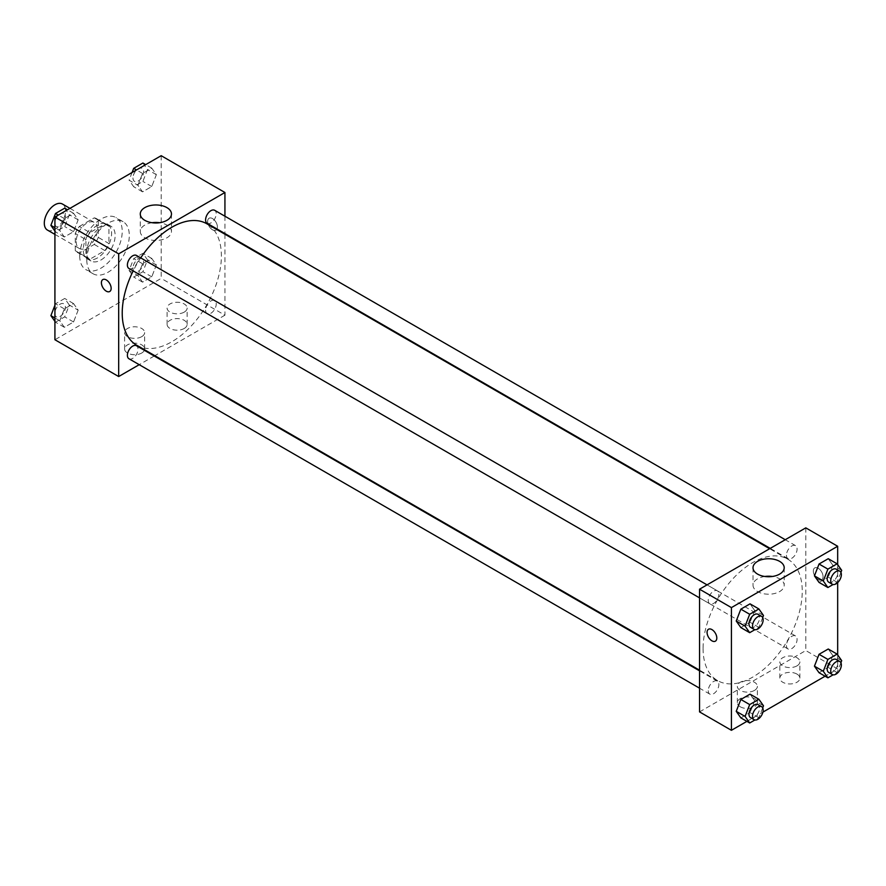 <?xml version="1.0" encoding="UTF-8"?>
<svg xmlns="http://www.w3.org/2000/svg" width="886" height="886" viewBox="0 0 886 886"><rect width="100%" height="100%" fill="white"/><g stroke="black" fill="none" stroke-linecap="round" stroke-linejoin="round"><path stroke-width="0.66" stroke-dasharray="4.43 3.32" d="M47.412 230.061A15.029 8.672 120 0 0 62.441 221.378A15.029 8.672 120 0 0 62.441 204.035M76.174 241.579A15.029 8.672 120 0 0 79.286 248.457A15.029 8.672 120 0 0 94.315 239.785A15.029 8.672 120 0 0 94.315 222.43A15.029 8.672 120 0 0 82.73 226.462A15.029 8.672 120 0 0 76.174 241.579M79.352 226.462L94.259 217.856A19.392 11.197 120 0 1 96.496 218.654A19.392 11.197 120 0 1 98.313 220.193L98.313 237.415A19.392 11.197 120 0 1 94.259 244.436L79.352 253.042A19.392 11.197 120 0 1 77.104 252.244A19.392 11.197 120 0 1 75.288 250.705L75.288 233.483A19.392 11.197 120 0 1 79.352 226.462L89.973 232.597L104.88 223.981L94.259 217.856M94.259 244.436L104.88 250.572L89.973 259.177L79.352 253.042M75.288 250.705L85.92 256.84L85.92 239.619L75.288 233.483M85.92 256.84A19.392 11.197 120 0 0 87.725 258.38A19.392 11.197 120 0 0 89.973 259.177M104.88 250.572A19.392 11.197 120 0 0 108.934 243.539L98.313 237.415M104.88 223.981A19.392 11.197 120 0 1 107.128 224.789A19.392 11.197 120 0 1 108.934 226.329L108.934 243.539M89.973 232.597A19.392 11.197 120 0 0 85.92 239.619M97.427 257.937A20.035 11.562 -60 0 1 87.415 258.933A20.035 11.562 -60 0 1 87.415 235.798A20.035 11.562 -60 0 1 107.45 224.236A20.035 11.562 -60 0 1 110.517 240.283A20.035 11.562 -60 0 1 97.427 257.937M100.971 259.986A20.035 11.562 120 0 0 114.061 242.332A20.035 11.562 120 0 0 110.983 226.273A20.035 11.562 120 0 0 95.544 231.645A20.035 11.562 120 0 0 86.806 251.801A20.035 11.562 120 0 0 90.948 260.982A20.035 11.562 120 0 0 100.971 259.986M108.934 226.329L98.313 220.193M79.718 255.899A30.058 17.355 120 0 0 85.942 269.654A30.058 17.355 120 0 0 116 252.3A30.058 17.355 120 0 0 116 217.602A30.058 17.355 120 0 0 92.842 225.653A30.058 17.355 120 0 0 79.718 255.899M86.806 259.986A30.058 17.355 120 0 0 93.03 273.741A30.058 17.355 120 0 0 123.076 256.397A30.058 17.355 120 0 0 123.076 221.688A30.058 17.355 120 0 0 99.919 229.74A30.058 17.355 120 0 0 86.806 259.986M161.186 155.692L161.186 278.392L54.921 339.737M78.156 310.133L73.549 321.983L64.346 327.299L59.75 320.754L64.346 308.893L73.549 303.588L78.156 310.133L73.549 321.983L64.346 327.299L59.75 320.754L64.346 308.893L73.549 303.588L78.156 310.133L69.296 305.017L64.7 316.878L55.497 322.194L54.921 321.374M137.95 275.601L142.557 263.751L151.761 258.435L156.357 264.98L151.761 276.842L142.557 282.147L137.95 275.601L142.557 263.751L151.761 258.435L156.357 264.98L151.761 276.842L142.557 282.147L137.95 275.601L129.101 270.496L133.697 258.634L142.901 253.318L147.497 259.864L142.901 271.725L133.697 277.041L129.101 270.496M137.95 185.307L142.557 173.446L151.761 168.13L156.357 174.675L151.761 186.536L142.557 191.852L137.95 185.307L142.557 173.446L151.761 168.13L156.357 174.675L151.761 186.536L142.557 191.852L137.95 185.307L129.101 180.19L132.08 172.493M59.75 230.449L64.346 218.598L73.549 213.282L78.156 219.828L73.549 231.689L64.346 236.994L59.75 230.449L64.346 218.598L73.549 213.282L78.156 219.828L73.549 231.689L64.346 236.994L59.75 230.449L54.921 227.669M212.54 218.576A6.889 3.976 -120 0 0 209.096 218.233A6.889 3.976 -120 0 0 209.096 226.185A6.889 3.976 -120 0 0 215.985 230.161A6.889 3.976 -120 0 0 217.037 224.645A6.889 3.976 -120 0 0 212.54 218.576A6.889 3.976 60 0 1 217.037 224.645A6.889 3.976 60 0 1 215.974 230.172A6.889 3.976 60 0 1 209.085 226.185A6.889 3.976 60 0 1 209.085 218.233A6.889 3.976 60 0 1 212.529 218.576M224.933 216.217L224.933 233.572M224.933 234.225L224.933 315.195L161.186 278.392M152.093 222.707A15.594 9.004 0 0 0 144.839 225.077A15.594 9.004 0 0 0 140.276 231.445A15.594 9.004 0 0 0 155.87 240.449A15.594 9.004 0 0 0 171.463 231.445A15.594 9.004 0 0 0 159.646 222.707M109.72 291.505L109.731 291.505A6.889 3.976 -120 0 0 109.731 283.553A6.889 3.976 -120 0 0 102.842 279.577L102.842 279.577M184.199 328.485A10.023 5.781 0 0 0 187.134 324.398A10.023 5.781 0 0 0 177.122 318.617A10.023 5.781 0 0 0 167.1 324.398A10.023 5.781 0 0 0 173.279 329.747A10.023 5.781 0 0 0 184.199 328.485M141.705 353.027A10.023 5.781 0 0 0 144.639 348.94A10.023 5.781 0 0 0 134.617 343.159A10.023 5.781 0 0 0 124.594 348.94A10.023 5.781 0 0 0 130.785 354.278A10.023 5.781 0 0 0 141.705 353.027M224.933 315.195L154.806 355.685M154.242 356.006L139.213 364.689M184.199 312.127A10.023 5.781 180 0 1 173.279 313.378A10.023 5.781 180 0 1 167.1 308.04A10.023 5.781 180 0 1 177.122 302.259A10.023 5.781 180 0 1 187.134 308.04A10.023 5.781 180 0 1 184.199 312.127M141.705 336.669A10.023 5.781 180 0 1 130.785 337.92A10.023 5.781 180 0 1 124.594 332.582A10.023 5.781 180 0 1 134.617 326.79A10.023 5.781 180 0 1 144.639 332.582A10.023 5.781 180 0 1 141.705 336.669M128.946 268.458A7.509 4.341 120 0 0 134.738 266.442A7.509 4.341 120 0 0 138.017 258.878A7.509 4.341 120 0 0 136.466 255.445M205.596 310.166A7.509 4.341 120 0 0 207.147 313.611A7.509 4.341 120 0 0 214.667 309.269A7.509 4.341 120 0 0 214.667 300.598A7.509 4.341 120 0 0 208.874 302.602A7.509 4.341 120 0 0 205.596 310.166M128.946 358.752A7.509 4.341 120 0 0 136.466 354.422A7.509 4.341 120 0 0 136.466 345.739M207.147 223.305A7.509 4.341 120 0 0 214.667 218.964A7.509 4.341 120 0 0 214.667 210.292M136.743 345.252A70.127 40.49 120 0 0 206.87 304.762A70.127 40.49 120 0 0 206.87 223.793M140.697 257.892A70.127 40.49 120 0 0 133.188 270.906M703.074 648.508A70.127 40.49 120 0 0 717.605 680.614A70.127 40.49 120 0 0 787.732 640.124A70.127 40.49 120 0 0 787.732 559.155A70.127 40.49 120 0 0 733.686 577.938A70.127 40.49 120 0 0 703.074 648.508M718.878 594.24A7.509 4.341 -60 0 1 715.6 601.793A7.509 4.341 -60 0 1 709.808 603.809A7.509 4.341 -60 0 1 709.808 595.137A7.509 4.341 -60 0 1 717.317 590.796A7.509 4.341 -60 0 1 718.878 594.24M786.458 645.529A7.509 4.341 120 0 0 788.008 648.962A7.509 4.341 120 0 0 795.528 644.62A7.509 4.341 120 0 0 795.528 635.949A7.509 4.341 120 0 0 789.736 637.964A7.509 4.341 120 0 0 786.458 645.529M708.246 690.67A7.509 4.341 120 0 0 709.808 694.115A7.509 4.341 120 0 0 717.317 689.773A7.509 4.341 120 0 0 717.317 681.101A7.509 4.341 120 0 0 711.536 683.117A7.509 4.341 120 0 0 708.246 690.67M786.458 555.223A7.509 4.341 120 0 0 788.008 558.656A7.509 4.341 120 0 0 795.528 554.326A7.509 4.341 120 0 0 795.528 545.643A7.509 4.341 120 0 0 789.736 547.659A7.509 4.341 120 0 0 786.458 555.223M699.541 711.901L805.795 650.557L837.669 668.952L825.099 676.217M805.795 527.857L805.795 650.557M796.935 674.069A10.023 5.781 0 0 0 786.026 672.817A10.023 5.781 0 0 0 779.835 678.155A10.023 5.781 0 0 0 786.026 683.505A10.023 5.781 0 0 0 796.935 682.253A10.023 5.781 0 0 0 799.87 678.155A10.023 5.781 0 0 0 796.935 674.069M740.264 706.784A10.023 5.781 0 0 0 754.44 706.784A10.023 5.781 0 0 0 757.375 702.698A10.023 5.781 0 0 0 747.352 696.917A10.023 5.781 0 0 0 737.34 702.698A10.023 5.781 0 0 0 738.525 705.433A10.023 5.781 0 0 0 740.264 706.784M746.898 721.37L762.89 712.134M754.639 610.399L750.043 603.853L754.639 610.399L750.043 622.249L754.639 610.399L763.499 615.504M740.84 627.565L750.043 622.249L740.84 627.565M832.84 565.246L828.244 558.701L832.84 565.246L828.244 577.107L832.84 565.246L841.7 570.351M819.041 582.412L828.244 577.107L819.041 582.412M832.84 655.551L828.244 649.006L832.84 655.551L828.244 667.402L832.84 655.551L841.7 660.657M819.041 672.718L828.244 667.402L819.041 672.718M837.669 564.626L837.669 582.611M837.669 654.92L837.669 668.952M754.639 700.693L750.043 694.148L754.639 700.693L750.043 712.554L754.639 700.693L763.499 705.81M740.84 717.87L750.043 712.554L740.84 717.87M796.935 665.884A10.023 5.781 180 0 1 786.026 667.147A10.023 5.781 180 0 1 779.835 661.798A10.023 5.781 180 0 1 789.858 656.017A10.023 5.781 180 0 1 799.87 661.798A10.023 5.781 180 0 1 796.935 665.884M754.44 690.427A10.023 5.781 180 0 1 743.52 691.678A10.023 5.781 180 0 1 737.34 686.34A10.023 5.781 180 0 1 747.352 680.559A10.023 5.781 180 0 1 757.375 686.34A10.023 5.781 180 0 1 754.44 690.427M813.315 571.06A6.889 3.976 -120 0 0 816.327 577.993A6.889 3.976 -120 0 0 821.632 579.832A6.889 3.976 -120 0 0 821.632 571.88A6.889 3.976 -120 0 0 814.743 567.904A6.889 3.976 -120 0 0 813.315 571.06A6.889 3.976 60 0 1 814.743 567.904A6.889 3.976 60 0 1 821.632 571.88A6.889 3.976 60 0 1 821.632 579.832A6.889 3.976 60 0 1 816.327 577.993A6.889 3.976 60 0 1 813.315 571.06M764.828 576.476A15.594 9.004 0 0 0 753.011 585.203A15.594 9.004 0 0 0 757.574 591.571A15.594 9.004 0 0 0 774.574 593.52A15.594 9.004 0 0 0 784.199 585.203A15.594 9.004 0 0 0 772.382 576.476M715.379 641.176L715.379 641.176A6.889 3.976 -120 0 0 716.807 638.031A6.889 3.976 -120 0 0 713.806 631.098A6.889 3.976 -120 0 0 708.49 629.248L708.49 629.248M762.691 617.575L758.892 627.366L754.905 629.669M750.542 627.321A7.509 4.341 120 0 0 758.051 622.991A7.509 4.341 120 0 0 758.051 614.308M758.892 627.366L750.043 622.249M840.903 572.422L837.104 582.213L833.106 584.527M828.742 582.18A7.509 4.341 120 0 0 836.251 577.838A7.509 4.341 120 0 0 836.251 569.166M837.104 582.213L828.244 577.107M762.691 707.881L758.892 717.671L754.905 719.975M750.542 717.627A7.509 4.341 120 0 0 758.051 713.296A7.509 4.341 120 0 0 758.051 704.614M758.892 717.671L750.043 712.554M840.903 662.728L837.104 672.518L833.106 674.822M828.742 672.474A7.509 4.341 120 0 0 836.251 668.144A7.509 4.341 120 0 0 836.251 659.461M837.104 672.518L828.244 667.402M64.7 208.166L69.296 214.711L64.7 226.572L55.497 231.888L54.921 231.08M54.788 223.095A7.509 4.341 120 0 0 56.339 226.539A7.509 4.341 120 0 0 63.858 222.198A7.509 4.341 120 0 0 63.858 213.526A7.509 4.341 120 0 0 58.066 215.531A7.509 4.341 120 0 0 54.788 223.095A7.509 4.341 120 0 0 56.316 226.517A7.509 4.341 120 0 0 63.825 222.176A7.509 4.341 120 0 0 63.825 213.504A7.509 4.341 120 0 0 58.033 215.519A7.509 4.341 120 0 0 54.755 223.084M78.156 219.828L69.296 214.711M73.549 231.689L64.7 226.572M64.346 236.994L55.497 231.888M64.346 218.598L58.299 215.099M73.549 213.282L67.491 209.783M142.901 163.024L147.497 169.569L142.901 181.42L133.697 186.736L129.101 180.19M132.989 177.942A7.509 4.341 120 0 0 134.539 181.386A7.509 4.341 120 0 0 142.059 177.045A7.509 4.341 120 0 0 142.059 168.373A7.509 4.341 120 0 0 136.267 170.389A7.509 4.341 120 0 0 132.989 177.942M156.357 174.675L147.497 169.569M151.761 186.536L142.901 181.42M142.557 191.852L133.697 186.736M142.557 173.446L136.499 169.946M151.761 168.13L145.703 164.63M132.955 177.931A7.509 4.341 120 0 0 134.517 181.364A7.509 4.341 120 0 0 142.026 177.034A7.509 4.341 120 0 0 142.026 168.351A7.509 4.341 120 0 0 136.234 170.367A7.509 4.341 120 0 0 132.955 177.931M54.921 305.249L55.497 303.787L64.7 298.471L69.296 305.017M54.788 313.4A7.509 4.341 120 0 0 56.339 316.834A7.509 4.341 120 0 0 63.858 312.503A7.509 4.341 120 0 0 63.858 303.82A7.509 4.341 120 0 0 58.066 305.836A7.509 4.341 120 0 0 54.788 313.4M73.549 321.983L64.7 316.878M64.346 327.299L55.497 322.194M59.75 320.754L54.921 317.974M64.346 308.893L55.497 303.787M73.549 303.588L64.7 298.471M54.755 313.378A7.509 4.341 120 0 0 56.316 316.823A7.509 4.341 120 0 0 63.825 312.481A7.509 4.341 120 0 0 63.825 303.809A7.509 4.341 120 0 0 58.033 305.825A7.509 4.341 120 0 0 54.755 313.378M132.989 268.248A7.509 4.341 120 0 0 134.539 271.692A7.509 4.341 120 0 0 142.059 267.351A7.509 4.341 120 0 0 142.059 258.679A7.509 4.341 120 0 0 136.267 260.683A7.509 4.341 120 0 0 132.989 268.248M156.357 264.98L147.497 259.864M151.761 276.842L142.901 271.725M142.557 282.147L133.697 277.041M142.557 263.751L133.697 258.634M151.761 258.435L142.901 253.318M132.955 268.236A7.509 4.341 120 0 0 134.517 271.67A7.509 4.341 120 0 0 142.026 267.328A7.509 4.341 120 0 0 142.026 258.657A7.509 4.341 120 0 0 136.234 260.672A7.509 4.341 120 0 0 132.955 268.236M54.921 234.391L79.286 248.457M69.95 208.365L94.315 222.43M110.983 226.273L107.45 224.236M90.948 260.982L87.415 258.933M107.128 224.789L96.496 218.654M87.725 258.38L77.104 252.244M123.076 221.688L116 217.602M93.03 273.741L85.942 269.654M140.276 213.98L140.276 231.445M171.463 213.98L171.463 231.445M187.134 324.398L187.134 308.04M167.1 324.398L167.1 308.04M144.639 348.94L144.639 332.582M124.594 348.94L124.594 332.582M787.732 559.155L769.657 548.722M717.605 680.614L699.541 670.181M699.541 597.884L709.808 603.809M707.05 584.871L717.317 590.796M795.528 635.949L214.667 300.598M788.008 648.962L207.147 313.611M717.317 681.101L699.541 670.835M709.808 694.115L699.541 688.189M795.528 545.643L785.251 539.718M788.008 558.656L770.233 548.39M799.87 678.155L799.87 661.798M779.835 678.155L779.835 661.798M757.375 702.698L757.375 686.34M737.34 702.698L737.34 686.34M753.011 567.738L753.011 585.203M784.199 567.738L784.199 585.203"/><path stroke-width="1.33" d="M69.95 208.365L62.441 204.035A15.029 8.672 120 0 0 50.856 208.055A15.029 8.672 120 0 0 44.3 223.183A15.029 8.672 120 0 0 47.412 230.061L54.921 234.391M139.213 364.689L118.68 376.539L54.921 339.737L54.921 217.048L161.186 155.692L224.933 192.506L224.933 216.217M224.933 233.572L224.933 234.225M144.839 207.612A15.594 9.004 180 0 1 161.839 205.652A15.594 9.004 180 0 1 171.463 213.98A15.594 9.004 180 0 1 155.87 222.984A15.594 9.004 180 0 1 140.276 213.98A15.594 9.004 180 0 1 144.839 207.612M118.68 376.539L118.68 253.85L54.921 217.048M118.68 253.85L224.933 192.506M159.646 222.707A15.594 9.004 0 0 0 152.093 222.707M102.842 279.577A6.889 3.976 -120 0 0 101.79 285.104A6.889 3.976 -120 0 0 106.287 291.173A6.889 3.976 60 0 1 101.779 285.104A6.889 3.976 60 0 1 102.842 279.577A6.889 3.976 60 0 1 109.731 283.553A6.889 3.976 60 0 1 109.72 291.505A6.889 3.976 60 0 1 106.287 291.173A6.889 3.976 -120 0 0 109.731 291.505M154.806 355.685L154.242 356.006M707.05 584.871L136.466 255.445A7.509 4.341 120 0 0 128.946 259.775A7.509 4.341 120 0 0 128.946 268.458L699.541 597.884M699.541 670.835L136.466 345.739A7.509 4.341 120 0 0 130.674 347.755A7.509 4.341 120 0 0 127.396 355.319A7.509 4.341 120 0 0 128.946 358.752L699.541 688.189M785.251 539.718L214.667 210.292A7.509 4.341 120 0 0 208.874 212.308A7.509 4.341 120 0 0 205.596 219.861A7.509 4.341 120 0 0 207.147 223.305L770.233 548.39M133.188 270.906A70.127 40.49 120 0 0 122.224 313.157A70.127 40.49 120 0 0 136.743 345.252L699.541 670.181M769.657 548.722L206.87 223.793A70.127 40.49 120 0 0 140.697 257.892M746.898 721.37L731.415 730.308L699.541 711.901L699.541 589.201L805.795 527.857L837.669 546.263L837.669 564.626M762.89 712.134L825.099 676.217M736.233 621.02L740.84 627.565L736.233 621.02L740.84 609.158L736.233 621.02L745.093 626.136L749.689 614.275L758.892 608.959L763.499 615.504L762.691 617.575M750.043 603.853L740.84 609.158L750.043 603.853L758.892 608.959M814.444 575.867L819.041 582.412L814.444 575.867L819.041 564.017L814.444 575.867L823.293 580.983L827.901 569.122L837.104 563.806L841.7 570.351L840.903 572.422M828.244 558.701L819.041 564.017L828.244 558.701L837.104 563.806M814.444 666.172L819.041 672.718L814.444 666.172L819.041 654.311L814.444 666.172L823.293 671.289L827.901 659.428L837.104 654.112L841.7 660.657L840.903 662.728M828.244 649.006L819.041 654.311L828.244 649.006L837.104 654.112M731.415 730.308L731.415 607.608L837.669 546.263M837.669 582.611L837.669 654.92M736.233 711.325L740.84 717.87L736.233 711.325L740.84 699.464L736.233 711.325L745.093 716.431L749.689 704.58L758.892 699.264L763.499 705.81L762.691 707.881M750.043 694.148L740.84 699.464L750.043 694.148L758.892 699.264M757.574 574.106A15.594 9.004 180 0 1 753.011 567.738A15.594 9.004 180 0 1 768.605 558.734A15.594 9.004 180 0 1 784.199 567.738A15.594 9.004 180 0 1 774.574 576.055A15.594 9.004 180 0 1 757.574 574.106M731.415 607.608L699.541 589.201M716.807 638.031A6.889 3.976 60 0 1 715.379 641.176A6.889 3.976 60 0 1 708.49 637.2A6.889 3.976 60 0 1 708.49 629.248A6.889 3.976 60 0 1 713.795 631.098A6.889 3.976 60 0 1 716.807 638.031M772.382 576.476A15.594 9.004 0 0 0 764.828 576.476M708.49 629.248A6.889 3.976 -120 0 0 708.49 637.2A6.889 3.976 -120 0 0 715.379 641.176M754.905 629.669L749.689 632.682L745.093 626.136M761.595 616.357L758.051 614.308A7.509 4.341 120 0 0 752.258 616.324A7.509 4.341 120 0 0 748.98 623.888A7.509 4.341 120 0 0 750.542 627.321L754.075 629.37A7.509 4.341 120 0 0 761.595 625.029A7.509 4.341 120 0 0 761.595 616.357A7.509 4.341 120 0 0 755.802 618.373A7.509 4.341 120 0 0 752.524 625.937A7.509 4.341 120 0 0 754.075 629.37M749.689 632.682L740.84 627.565M749.689 614.275L740.84 609.158M833.106 584.527L827.901 587.529L823.293 580.983M839.795 571.204L836.251 569.166A7.509 4.341 120 0 0 830.47 571.171A7.509 4.341 120 0 0 827.181 578.735A7.509 4.341 120 0 0 828.742 582.18L832.286 584.217A7.509 4.341 120 0 0 839.795 579.887A7.509 4.341 120 0 0 839.795 571.204A7.509 4.341 120 0 0 834.003 573.22A7.509 4.341 120 0 0 830.725 580.784A7.509 4.341 120 0 0 832.286 584.217M827.901 587.529L819.041 582.412M827.901 569.122L819.041 564.017M754.905 719.975L749.689 722.976L745.093 716.431M761.595 706.663L758.051 704.614A7.509 4.341 120 0 0 752.258 706.629A7.509 4.341 120 0 0 748.98 714.194A7.509 4.341 120 0 0 750.542 717.627L754.075 719.676A7.509 4.341 120 0 0 761.595 715.334A7.509 4.341 120 0 0 761.595 706.663A7.509 4.341 120 0 0 755.802 708.678A7.509 4.341 120 0 0 752.524 716.231A7.509 4.341 120 0 0 754.075 719.676M749.689 722.976L740.84 717.87M749.689 704.58L740.84 699.464M833.106 674.822L827.901 677.834L823.293 671.289M839.795 661.51L836.251 659.461A7.509 4.341 120 0 0 830.47 661.477A7.509 4.341 120 0 0 827.181 669.041A7.509 4.341 120 0 0 828.742 672.474L832.286 674.523A7.509 4.341 120 0 0 839.795 670.181A7.509 4.341 120 0 0 839.795 661.51A7.509 4.341 120 0 0 834.003 663.525A7.509 4.341 120 0 0 830.725 671.079A7.509 4.341 120 0 0 832.286 674.523M827.901 677.834L819.041 672.718M827.901 659.428L819.041 654.311M54.921 231.08L50.89 225.343L55.497 213.482L64.7 208.166L67.491 209.783M54.921 227.669L50.89 225.343M58.299 215.099L55.497 213.482M132.08 172.493L133.697 168.329L142.901 163.024L145.703 164.63M136.499 169.946L133.697 168.329M54.921 321.374L50.89 315.649L54.921 305.249M54.921 317.974L50.89 315.649"/></g></svg>

